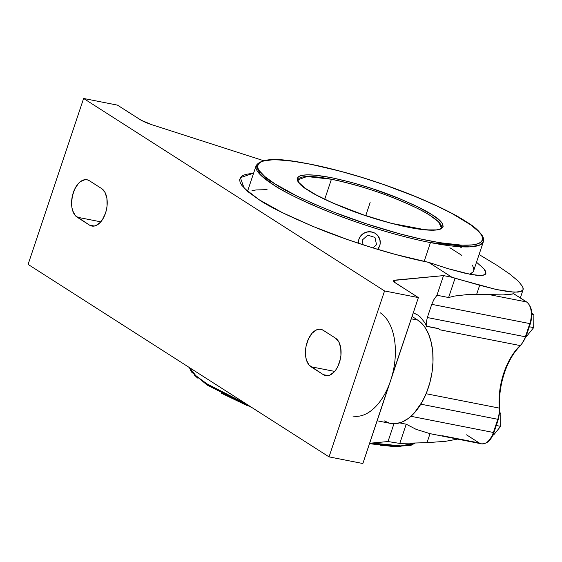 <?xml version="1.0" encoding="UTF-8"?>
<svg xmlns="http://www.w3.org/2000/svg" width="562" height="562" viewBox="0 0 562 562"><rect width="100%" height="100%" fill="white"/><g stroke="black" fill="none" stroke-linecap="round" stroke-linejoin="round"><path stroke-width="0.84" d="M530.739 308.714L531.35 311.348L531.483 317.291L530.38 323.586L529.811 323.593A17.239 9.891 -78.9 0 0 526.453 301.927L513.794 293.771L503.102 294.917L476.667 294.277L479.681 285.257L451.981 277.27L443.523 275.605L436.955 295.247L448.609 297.53L455.044 278.302L451.981 277.27L428.68 262.363L395.395 254.431L371.559 247.498L347.449 239.538L312.746 226.345L282.363 212.64L258.864 199.58L248.032 191.768L241.555 185.031L240.037 182.151L239.686 179.622L240.501 177.473L242.489 175.73L245.615 174.41L253.617 173.138L240.367 177.669L244.126 188.144L258.864 199.58C268.924 206.619 288.952 216.384 318.942 228.867C348.89 241.021 393.105 255.303 428.68 262.363L447.97 268.643L463.945 272.984L475.838 275.19L483.306 275.204L486.011 273.034L483.896 268.791L476.513 262.215L483.896 268.791L485.547 271.151L485.891 273.546M207.462 385.181A1.293 1.033 -57.4 0 1 206.823 383.769A119.825 21.63 18.5 0 1 189.605 367.703L195.843 375.697L206.823 383.769A1.293 1.033 122.6 0 0 207.462 385.181L206.935 384.844M465.75 221.414A1.293 1.033 122.6 0 0 465.441 221.287L465.371 221.238C456.189 214.803 437.819 205.875 410.253 194.438C382.729 183.31 342.125 170.307 310.048 164.118C240.431 150.806 253.469 171.817 274.818 183.795L264.955 176.665L259.131 170.532L257.803 167.912L257.565 165.621L258.408 163.69L260.325 162.13L263.297 160.964L272.289 159.833L278.225 159.882L292.676 161.21L310.105 164.125L340.333 171.213L362.083 177.48L384.148 184.715L415.964 196.749L435.143 205.116L451.827 213.384L470.858 224.955L478.74 231.621L481.128 234.551L482.456 237.171L482.695 239.454L481.852 241.386L479.934 242.946L476.962 244.112L472.958 244.884L462.034 245.194L439.196 242.601L420.531 238.934L399.926 233.869L367.127 224.083L334.594 212.45L314.439 204.154L296.42 195.794L274.818 183.795A1.293 1.033 122.6 0 0 273.371 184.8L260.529 174.965L256.096 165.727C263.852 153.77 299.321 160.753 345.799 172.682C391.096 185.158 441.395 205.58 465.736 221.4C481.824 231.994 484.809 237.789 483.355 241.765L479.33 245.25L469.298 246.894L430.457 242.594C397.994 236.321 356.898 223.156 329.065 211.902C301.197 200.332 282.63 191.298 273.371 184.8A1.293 1.033 -57.4 0 1 274.818 183.795L274.888 183.837C284.07 190.272 302.44 199.208 330.006 210.645C357.53 221.765 398.135 234.768 430.204 240.965C499.829 254.27 486.79 233.265 465.441 221.287A1.293 1.033 -57.4 0 1 465.968 221.625M440.095 229.282L441.381 227.722L438.592 221.899L430.492 215.703A1.293 1.033 -57.4 0 1 431.939 214.698C445.792 222.468 454.215 236.089 409.052 227.448C385.911 222.489 364.26 215.934 344.084 207.785C326.227 200.374 314.32 194.578 308.369 190.413L308.32 190.385A1.293 1.033 -57.4 0 1 308.629 190.511A1.293 1.033 122.6 0 0 308.32 190.385C294.467 182.608 286.044 168.986 331.208 177.627C354.348 182.594 375.999 189.148 396.168 197.297C414.032 204.708 425.94 210.497 431.89 214.663L431.939 214.698A1.293 1.033 122.6 0 0 430.492 215.703C424.654 211.6 412.944 205.903 395.367 198.604C375.514 190.581 354.2 184.132 331.425 179.25L324.717 199.292L331.425 179.25L306.929 176.538L298.064 179.77A75.561 13.643 -161.5 0 1 331.425 179.25A75.561 13.643 -161.5 0 1 430.492 215.703A75.561 13.643 -161.5 0 1 441.381 227.722L440.095 228.924L436.463 229.893L425.848 229.893L391.314 223.325L364.092 215.12L332.823 203.037L316.027 194.852L308.615 190.497C302.876 186.76 299.462 183.76 298.373 181.505L298.064 179.77M371.953 443.032A119.825 21.63 18.5 0 0 415.023 442.997L400.917 445.898L371.953 443.032M473.661 270.743L472.979 272.001L469.692 274.221A119.825 21.63 18.5 0 0 473.654 270.765L483.355 241.765A119.825 21.63 -161.5 0 1 430.457 242.594L424.155 261.428L430.457 242.594A119.825 21.63 -161.5 0 1 273.371 184.8A119.825 21.63 -161.5 0 1 256.096 165.727L247.526 191.34M358.408 243.276L358.408 243.276A10.945 10.713 -10.4 0 1 358.935 239.166L358.408 243.234L358.921 239.061L361.036 235.506L364.401 232.9L366.396 232.127L370.653 231.783L374.706 233.061L377.945 235.759L379.87 239.482L380.186 243.648L379.722 245.706L377.622 249.359A10.945 10.713 -10.4 0 0 380.095 240.452L379.083 237.473L376.463 234.242L374.706 233.054L370.653 231.776L366.396 232.099L362.574 233.975L359.785 237.143L358.921 239.061L361.022 235.422L364.387 232.851L368.503 231.734L372.747 232.225A10.945 10.713 -10.4 0 1 380.095 240.452M358.423 243.318L358.935 239.166A10.945 10.713 -10.4 0 1 372.747 232.225L374.706 233.054L377.938 235.731L380.081 240.374M431.939 214.698L417.924 206.914L399.849 198.786L372.079 188.565L350.814 182.228L331.208 177.627L314.959 175.175L306.69 174.845L300.853 175.583L298.928 176.335L297.136 178.597L298.148 181.779L304.808 188.003L317.151 195.506L327.969 200.866L347.084 208.966L361.036 214.101L389.445 222.854L402.806 226.142L420.348 229.338L433.569 230.23L439.407 229.5L441.332 228.741L443.123 226.479L442.111 223.297L438.332 219.321L431.939 214.698M461.283 247.589L460.067 247.933M400.601 446.621L380.221 445.244M371.84 443.98L398.086 446.649L412.747 444.212M247.062 405.532L221.056 393.07M197.592 378.05L194.15 374.84M449.888 247.751L461.795 255.366M472.221 265.074L473.569 267.73L473.822 270.048M251.994 190.722L256.033 189.942L267.062 189.626M206.823 383.769L246.943 404.373A119.825 21.63 18.5 0 1 206.823 383.769M252.19 407.731L207.511 385.216M531.821 313.252L533.9 314.579L533.675 327.618L526.629 336.301L533.675 327.618L533.9 314.579L531.821 313.252M500.637 426.354L493.598 435.03L500.637 426.354L500.868 413.309L500.637 426.354L496.281 425.497L500.637 426.354M499.744 412.592L500.868 413.309L499.744 412.592M499.773 408.412A1.293 0.457 -4.3 0 0 499.246 408.089A17.239 9.891 -78.9 0 1 497.792 419.287L420.826 404.169L497.792 419.287L493.38 432.48L497.792 419.287L498.368 419.28L497.792 419.287A17.239 9.891 -78.9 0 0 499.246 408.089A53.973 30.98 -78.9 0 1 520.166 345.567L440.376 329.901L438.212 328.622L426.551 326.332L424.942 322.883L420.488 317.179L417.692 314.987L413.309 312.76L417.692 314.987L420.488 317.179L424.942 322.883L426.551 326.332L438.248 328.503L440.376 329.901L438.248 328.503L426.593 326.213L426.354 322.124L427.338 317.537L426.354 322.124L426.593 326.213L438.248 328.503L440.376 329.901L520.166 345.567A17.239 9.891 -78.9 0 0 525.393 336.786L427.338 317.537L431.749 304.337L427.338 317.537L525.393 336.786L529.811 323.593L431.749 304.337L433.871 299.644L436.955 295.247L448.609 297.53L454.461 296.062L468.68 294.411L454.461 296.062L448.609 297.53L455.044 278.302L496.316 289.5L509.242 291.811L518.101 292.121L522.646 290.428L523.131 289.599L522.751 286.782L518.417 281.267L509.755 274.059L497.019 265.348L479.084 254.537L497.019 265.348L509.755 274.059L518.417 281.267L522.751 286.782L523.257 288.847L522.646 290.428L520.925 291.523L514.195 292.219L496.316 289.5L479.681 285.257L476.667 294.277L468.68 294.411L489.137 294.6L526.453 301.927L489.137 294.6A172.717 31.177 18.5 0 0 513.703 293.771L526.453 301.927A1.293 1.033 -57.4 0 1 526.749 302.047C531.947 306.613 533.162 313.793 530.38 323.586L529.811 323.593L525.393 336.786L525.969 336.779L520.791 345.426C507.079 357.945 497.777 385.658 499.773 408.419L498.368 419.273L499.365 413.892L499.52 408.714A1.293 0.457 175.7 0 0 499.773 408.412A1.293 0.457 175.7 0 0 499.246 408.089A53.973 30.98 101.1 0 1 520.166 345.567A1.293 0.829 46.6 0 0 520.798 345.426A1.293 0.829 -133.4 0 1 520.166 345.567A17.239 9.891 -78.9 0 0 525.393 336.786L525.779 336.575M531.856 314.179L533.9 314.579L531.856 314.179M529.32 326.768L533.675 327.618L529.32 326.768M526.158 336.209L526.629 336.301L526.158 336.209M499.695 413.084L500.868 413.309L499.695 413.084M493 434.918L493.598 435.03L493 434.918M486.011 273.034L485.259 274.389L483.306 275.204L480.173 275.471L470.422 274.354L447.97 268.643L428.68 262.363L451.981 277.27L443.523 275.605L393.878 280.438L393.843 281.513L394.946 282.553L418.388 297.593L395.817 283.157A15.111 2.726 -161.5 0 1 393.625 280.747A15.111 2.726 -161.5 0 1 395.023 280.122L443.523 275.605L436.955 295.247L433.871 299.644L431.749 304.337L529.811 323.593A17.239 9.891 -78.9 0 0 526.453 301.927A1.293 1.033 -57.4 0 1 526.763 302.054M152.211 124.827L263.564 160.669L152.211 124.827A15.111 2.726 -161.5 0 1 140.022 119.551L117.451 105.122L141.083 120.191L152.211 124.827M395.023 280.122L394.369 282.082L395.023 280.122M377.165 420.79L390.513 423.411A53.973 30.98 -78.9 0 0 429.972 382.258A53.973 30.98 -78.9 0 0 417.756 320.108L412.065 316.469L417.756 320.108L411.279 318.837L417.756 320.108L422.772 324.492L424.977 327.358L428.666 334.299L431.293 342.637L432.747 352.037L432.979 362.153L431.981 372.578L429.789 382.933L426.488 392.796L422.202 401.809L414.299 412.972L408.349 418.423L402.104 422.034L395.817 423.657L390.485 423.411M384.071 420.798L389.726 423.242M441.943 435.641L479.26 442.968L466.516 434.819L479.26 442.968A17.239 9.891 -78.9 0 0 481.465 443.832A17.239 9.891 -78.9 0 0 493.38 432.48L493.766 432.262M493.38 432.48L493.949 432.473C491.09 440.362 486.875 444.142 481.318 443.804A17.239 9.891 -78.9 0 0 493.38 432.48L410.955 416.294L493.38 432.48M489.635 439.653L492.635 435.065M499.583 395.339L500.061 390.773M500.77 386.213L501.69 381.675M522.386 343.094L524.838 338.977M89.477 225.095L77.113 217.185L100.809 221.835L77.113 217.185A19.558 11.226 101.1 0 1 72.688 194.663A19.558 11.226 101.1 0 1 86.984 179.749A19.558 11.226 101.1 0 1 89.323 180.697L101.687 188.607A19.558 11.226 101.1 0 1 106.113 211.129A19.558 11.226 101.1 0 1 91.817 226.043A19.558 11.226 101.1 0 1 89.477 225.095L94.339 226.05L89.477 225.095L75.294 215.597L72.631 210.588L71.894 207.357L71.585 203.802L72.301 196.278L74.683 189.162L78.364 183.535L80.528 181.554L85.066 179.657L87.272 179.812L89.323 180.697L101.687 188.607L105.017 192.422L106.913 198.435L107.082 205.727L106.499 209.507L105.501 213.188L102.41 219.693L100.436 222.257L96.018 225.545L93.735 226.135L91.529 225.98L89.477 225.095M323.333 374.664L310.969 366.754L334.664 371.405L310.969 366.754A19.558 11.226 101.1 0 1 306.543 344.232A19.558 11.226 101.1 0 1 320.839 329.311A19.558 11.226 101.1 0 1 323.178 330.266L335.542 338.169A19.558 11.226 101.1 0 1 339.968 360.699A19.558 11.226 101.1 0 1 325.672 375.613A19.558 11.226 101.1 0 1 323.333 374.664L328.194 375.613L323.333 374.664L309.149 365.167L306.487 360.158L305.742 356.926L305.573 349.634L306.157 345.848L308.538 338.731L312.219 333.097L316.638 329.817L318.921 329.227L321.127 329.374L323.178 330.266L335.542 338.169L338.872 341.991L340.769 347.997L340.937 355.296L340.354 359.076L337.973 366.192L336.259 369.255L334.292 371.826L329.873 375.107L327.59 375.697L325.384 375.549L323.333 374.664M380.116 312.718A53.973 30.98 101.1 0 1 390.625 380.558L418.388 297.593L384.556 290.947L329.037 456.878L28.1 264.407L329.037 456.878L384.556 290.947L83.619 98.476L28.1 264.407L83.619 98.476L117.451 105.122L83.619 98.476L384.556 290.947L418.388 297.593L392.143 375.535M388.841 385.406L362.862 463.524L329.037 456.878L362.862 463.524L390.625 380.558A53.973 30.98 101.1 0 1 352.866 416.021M499.246 408.089L426.108 393.73L499.246 408.089M436.119 434.911L430.035 433.646L427.015 442.666L399.8 443.425L388.005 441.542L393.955 423.748L388.005 441.542L369.648 443.249L388.005 441.542L399.8 443.425L406.235 424.198L399.8 443.425L427.015 442.666L430.035 433.646L416.245 429.41L406.235 424.198L399.659 422.905L406.235 424.198L416.245 429.41L430.035 433.646L481.318 443.804M445.518 441.311L457.489 439.126L445.518 441.311L427.015 442.666L445.518 441.311M370.126 202.538L365.736 215.675M372.894 247.912L376.526 244.702L374.98 237.438L367.78 235.176L362.132 240.171L363.122 244.821M189.366 367.548L191.445 371.946L207.167 385.068L252.317 407.808M369.522 443.622L393.407 446.579L410.934 445.35L415.318 442.989M530.38 323.586L525.969 336.779M498.368 419.273L493.949 432.473M513.851 293.793L526.749 302.047M523.124 289.613L520.335 297.944"/></g></svg>
